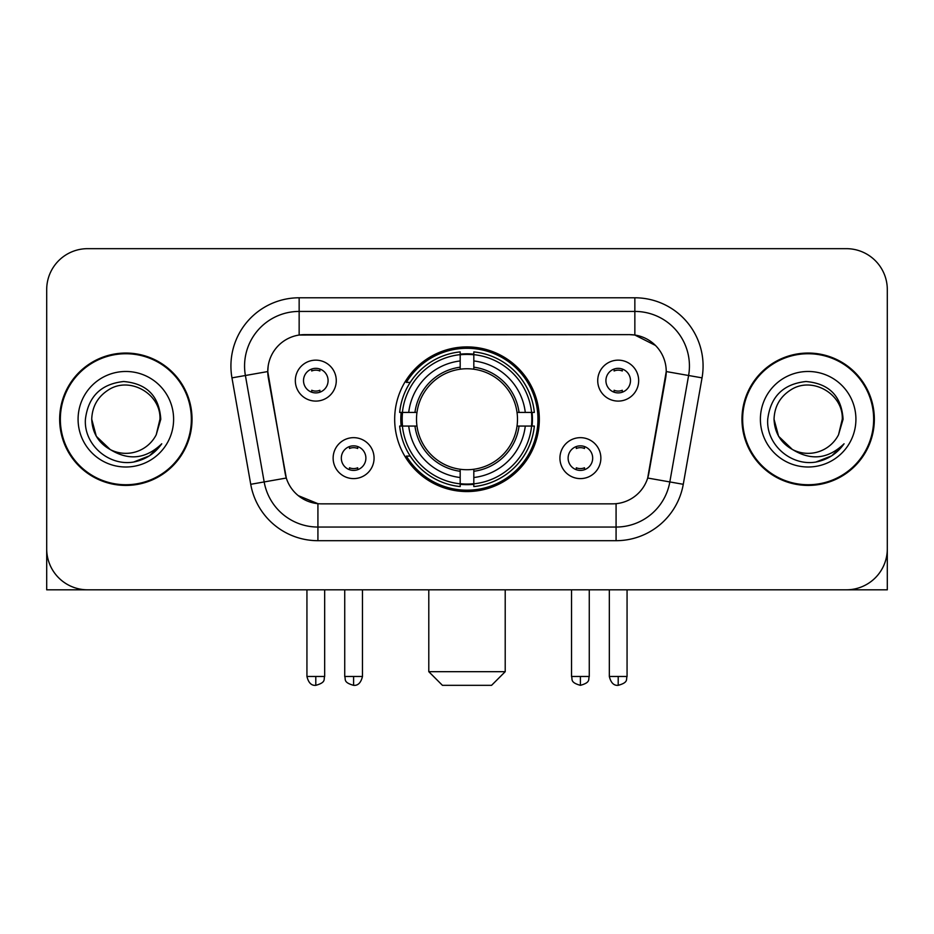 <?xml version="1.0" encoding="UTF-8"?>
<svg xmlns="http://www.w3.org/2000/svg" width="934" height="934" viewBox="0 0 934 934"><rect width="100%" height="100%" fill="white"/><g stroke="black" fill="none" stroke-linecap="round" stroke-linejoin="round"><path stroke-width="1.4" d="M394.673 419.238A72.327 72.327 0 0 0 467 491.564A72.327 72.327 0 0 0 539.327 419.238A72.327 72.327 0 0 0 467 346.911A72.327 72.327 0 0 0 394.673 419.238M600.866 458.127A20.466 20.466 0 0 1 580.399 478.605A20.466 20.466 0 0 1 559.933 458.127A20.466 20.466 0 0 1 580.399 437.661A20.466 20.466 0 0 1 600.866 458.127M568.117 458.127A12.282 12.282 0 0 0 580.399 470.409A12.282 12.282 0 0 0 592.681 458.127A12.282 12.282 0 0 0 580.399 445.845A12.282 12.282 0 0 0 568.117 458.127M374.067 458.127A20.466 20.466 0 0 1 353.601 478.605A20.466 20.466 0 0 1 333.134 458.127A20.466 20.466 0 0 1 353.601 437.661A20.466 20.466 0 0 1 374.067 458.127M341.319 458.127A12.282 12.282 0 0 0 353.601 470.409A12.282 12.282 0 0 0 365.883 458.127A12.282 12.282 0 0 0 353.601 445.845A12.282 12.282 0 0 0 341.319 458.127M638.669 380.617A20.466 20.466 0 0 1 618.203 401.095A20.466 20.466 0 0 1 597.725 380.617A20.466 20.466 0 0 1 618.203 360.15A20.466 20.466 0 0 1 638.669 380.617M605.921 380.617A12.282 12.282 0 0 0 618.203 392.899A12.282 12.282 0 0 0 630.485 380.617A12.282 12.282 0 0 0 618.203 368.335A12.282 12.282 0 0 0 605.921 380.617M336.275 380.617A20.466 20.466 0 0 1 315.797 401.095A20.466 20.466 0 0 1 295.331 380.617A20.466 20.466 0 0 1 315.797 360.15A20.466 20.466 0 0 1 336.275 380.617M303.515 380.617A12.282 12.282 0 0 0 315.797 392.899A12.282 12.282 0 0 0 328.079 380.617A12.282 12.282 0 0 0 315.797 368.335A12.282 12.282 0 0 0 303.515 380.617M250.732 484.302L231.959 377.861A68.229 68.229 0 0 1 299.149 297.783L634.851 297.783A68.229 68.229 0 0 1 702.041 377.861L683.268 484.302A68.229 68.229 0 0 1 616.078 540.693L317.922 540.693A68.229 68.229 0 0 1 250.732 484.302L286.306 478.033L268.327 377.873A36.846 36.846 0 0 1 304.612 334.629L629.388 334.629A36.846 36.846 0 0 1 665.673 377.873L648.826 473.398A36.846 36.846 0 0 1 612.541 503.846L321.459 503.846A36.846 36.846 0 0 1 285.174 473.398L267.766 371.557L245.397 375.503A54.581 54.581 0 0 1 299.149 311.431L634.851 311.431A54.581 54.581 0 0 1 688.603 375.503L669.83 481.932A54.581 54.581 0 0 1 616.078 527.045L317.922 527.045A54.581 54.581 0 0 1 264.17 481.932L245.397 375.503A54.581 54.581 0 0 1 244.568 366.023M401.165 426.067A66.186 66.186 0 0 1 401.165 412.419M59.659 419.238A66.186 66.186 0 0 0 125.845 485.423A66.186 66.186 0 0 0 192.03 419.238A66.186 66.186 0 0 0 125.845 353.052A66.186 66.186 0 0 0 59.659 419.238M741.97 419.238A66.186 66.186 0 0 0 808.155 485.423A66.186 66.186 0 0 0 874.341 419.238A66.186 66.186 0 0 0 808.155 353.052A66.186 66.186 0 0 0 741.97 419.238M299.149 297.783L299.149 335.037L629.388 334.629L634.851 335.037L655.434 345.417M267.766 371.475L268.175 366.023M612.541 503.846L321.459 503.846M317.922 540.693L317.922 503.671L298.25 495.627M688.603 375.503L666.234 371.557L647.694 478.033L669.83 481.932L688.603 375.503L702.041 377.861M648.826 473.398L648.605 474.554M285.395 474.554L285.174 473.398M887.3 289.598A40.933 40.933 0 0 0 846.367 248.666L87.633 248.666A40.933 40.933 0 0 0 46.7 289.598L46.7 548.877A40.933 40.933 0 0 0 87.633 589.809L846.367 589.809A40.933 40.933 0 0 0 887.3 548.877L887.3 289.598L887.3 589.809L729.01 589.809M46.7 289.598L46.7 589.809L204.99 589.809M846.367 248.666L87.633 248.666M87.633 589.809L846.367 589.809M191.353 419.238A65.497 65.497 0 0 0 125.845 353.741A65.497 65.497 0 0 0 60.348 419.238A65.497 65.497 0 0 0 125.845 484.734A65.497 65.497 0 0 0 191.353 419.238M110.282 449.593L96.307 436.295L91.73 419.238C92.197 406.372 97.883 396.53 108.788 389.688C130.048 376.075 161.127 394.02 159.959 419.238L156.223 434.765L160.788 419.238C159.235 396.098 146.86 383.524 123.65 381.516C101 383.991 88.251 396.565 85.414 419.238C83.64 444.561 108.624 466.241 133.41 462.073C145.33 459.773 154.775 453.691 161.745 443.79C146.008 458.921 128.939 460.894 110.539 449.721A34.114 34.114 0 0 0 156.223 434.765L159.959 419.705M110.539 449.721C98.607 443.148 92.338 432.979 91.73 419.238M78.082 419.238A47.762 47.762 0 0 0 125.845 467A47.762 47.762 0 0 0 173.607 419.238A47.762 47.762 0 0 0 125.845 371.475A47.762 47.762 0 0 0 78.082 419.238M161.652 443.942L149.557 455.699M149.277 455.885L133.609 462.038M873.652 419.238A65.497 65.497 0 0 0 808.155 353.741A65.497 65.497 0 0 0 742.647 419.238A65.497 65.497 0 0 0 808.155 484.734A65.497 65.497 0 0 0 873.652 419.238M792.371 449.488L778.606 436.295L774.041 419.238C774.496 406.372 780.182 396.53 791.098 389.688C812.358 376.075 843.425 394.02 842.27 419.238L838.534 434.765L843.087 419.238C841.534 396.098 829.159 383.524 805.96 381.516C783.299 383.991 770.562 396.565 767.725 419.238C765.95 444.561 790.935 466.241 815.709 462.073C827.629 459.773 837.074 453.691 844.056 443.79C828.306 458.921 811.237 460.894 792.838 449.721L792.803 449.709M842.27 419.705L838.534 434.765A34.114 34.114 0 0 1 792.838 449.721C780.917 443.148 774.648 432.979 774.041 419.238M760.393 419.238A47.762 47.762 0 0 0 808.155 467A47.762 47.762 0 0 0 855.918 419.238A47.762 47.762 0 0 0 808.155 371.475A47.762 47.762 0 0 0 760.393 419.238M843.951 443.942L831.867 455.699M831.575 455.885L815.919 462.038M491.564 685.334L442.436 685.334L428.788 671.686L505.212 671.686L491.564 685.334M473.818 483.835L473.818 486.579A67.68 67.68 0 0 0 534.341 426.067L531.598 426.067A64.96 64.96 0 0 1 473.818 483.835L473.818 477.519A58.679 58.679 0 0 0 525.282 426.067L517.027 426.067A50.494 50.494 0 0 0 473.818 369.21L473.818 354.64A64.96 64.96 0 0 1 531.598 412.419L534.341 412.419A67.68 67.68 0 0 0 473.818 351.896L473.818 354.64M402.402 426.067L399.659 426.067A67.68 67.68 0 0 0 460.182 486.579L460.182 483.835A64.96 64.96 0 0 1 402.402 426.067L408.718 426.067A58.679 58.679 0 0 0 460.182 477.519L460.182 469.265A50.494 50.494 0 0 0 517.027 426.067L519.047 426.067A52.491 52.491 0 0 1 473.818 471.285L473.818 477.519M460.182 354.64L460.182 351.896A67.68 67.68 0 0 0 399.659 412.419L402.402 412.419A64.96 64.96 0 0 1 460.182 354.64L460.182 360.956A58.679 58.679 0 0 0 408.718 412.419L416.973 412.419A50.494 50.494 0 0 0 460.182 469.265L460.182 471.285A52.491 52.491 0 0 1 414.953 426.067L408.718 426.067M402.542 426.067A64.82 64.82 0 0 1 402.542 412.419M473.818 354.78A64.82 64.82 0 0 0 460.182 354.78M531.458 412.419A64.82 64.82 0 0 1 531.458 426.067M531.598 412.419L525.282 412.419A58.679 58.679 0 0 0 473.818 360.956M525.282 426.067L531.598 426.067M460.182 477.519L460.182 483.835M517.027 412.419L525.282 412.419M473.818 469.347L473.818 471.285M460.182 469.265A50.494 50.494 0 0 1 416.973 426.067L414.953 426.067M473.818 483.695A64.82 64.82 0 0 1 460.182 483.695M408.718 412.419L402.402 412.419M460.182 369.128L460.182 360.956M473.818 369.21A50.494 50.494 0 0 0 416.973 412.419L414.953 412.419A52.491 52.491 0 0 1 460.182 367.19M473.818 369.128L473.818 367.19A52.491 52.491 0 0 1 519.047 412.419M410.224 382.391L406.36 382.391A70.961 70.961 0 0 1 537.961 419.238A70.961 70.961 0 0 1 406.36 456.084L410.224 456.084M311.711 392.198L311.711 390.26A10.472 10.472 0 0 0 319.895 390.26L319.895 392.198M319.895 369.047L319.895 370.985A10.472 10.472 0 0 0 311.711 370.985L311.711 369.047M614.105 392.198L614.105 390.26A10.472 10.472 0 0 0 622.289 390.26L622.289 392.198M622.289 369.047L622.289 370.985A10.472 10.472 0 0 0 614.105 370.985L614.105 369.047M349.503 469.709L349.503 467.771A10.472 10.472 0 0 0 357.699 467.771L357.699 469.709M357.699 446.545L357.699 448.495A10.472 10.472 0 0 0 349.503 448.495L349.503 446.545M576.301 469.709L576.301 467.771A10.472 10.472 0 0 0 584.497 467.771L584.497 469.709M584.497 446.545L584.497 448.495A10.472 10.472 0 0 0 576.301 448.495L576.301 446.545M634.851 297.783L634.851 335.037M616.078 503.671L616.078 540.693M231.959 377.861L245.397 375.503M669.83 481.932L683.268 484.302M473.818 469.265A50.494 50.494 0 0 0 517.027 426.067M460.182 484.314A65.427 65.427 0 0 0 473.818 484.314M532.076 426.067A65.427 65.427 0 0 0 532.076 412.419M473.818 354.161A65.427 65.427 0 0 0 460.182 354.161M315.797 676.473L306.936 676.473C308.477 682.789 311.431 685.754 315.797 685.334L315.797 676.473L324.67 676.473L324.67 589.809M618.203 676.473L609.33 676.473C610.883 682.789 613.836 685.754 618.203 685.334L618.203 676.473L627.064 676.473L627.064 589.809M353.601 676.473L344.728 676.473C345.989 679.216 342.836 682.345 353.601 685.334L353.601 676.473L362.474 676.473L362.474 589.809M580.399 676.473L571.526 676.473C572.787 679.216 569.635 682.345 580.399 685.334L580.399 676.473L589.272 676.473L589.272 589.809M505.212 589.809L505.212 671.686M428.788 589.809L428.788 671.686M306.936 676.473L306.936 589.809M324.67 676.473C323.421 679.216 326.561 682.345 315.797 685.334M609.33 676.473L609.33 589.809M627.064 676.473C625.815 679.216 628.967 682.345 618.203 685.334M344.728 676.473L344.728 589.809M362.474 676.473C360.921 682.789 357.967 685.754 353.601 685.334M571.526 676.473L571.526 589.809M589.272 676.473C588.011 679.216 591.164 682.345 580.399 685.334"/></g></svg>
